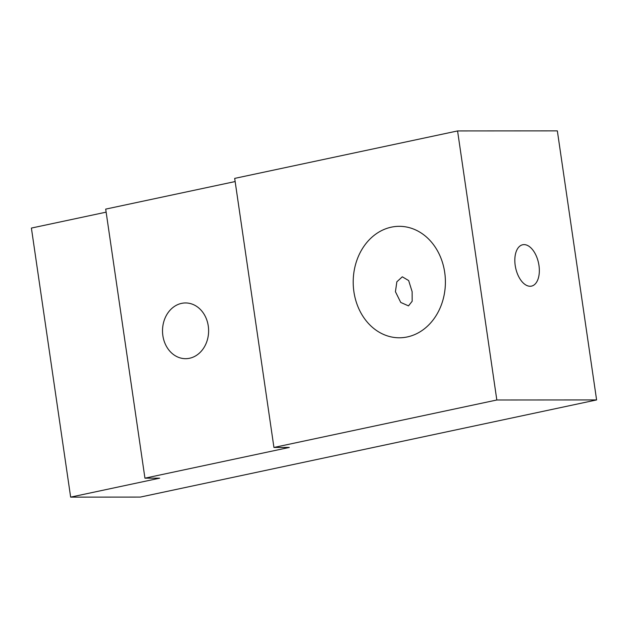 <?xml version="1.0" encoding="UTF-8"?>
<svg xmlns="http://www.w3.org/2000/svg" width="628" height="628" viewBox="0 0 628 628"><rect width="100%" height="100%" fill="white"/><g stroke="black" fill="none" stroke-linecap="round" stroke-linejoin="round"><path stroke-width="0.94" d="M538.965 265.432A21.148 11.704 78 0 0 522.684 244.755A21.148 11.704 78 0 0 515.203 265.448A21.148 11.704 78 0 0 531.492 286.117A21.148 11.704 78 0 0 538.965 265.432M412.133 291.682L408.655 280.559L402.312 276.807L396.849 281.799L395.436 291.698L400.743 302.437L408.498 305.883L412.164 301.259L412.133 291.682M353.902 291.722A55.735 46.103 90 0 1 399.267 226.323A55.735 46.103 90 0 1 444.703 272.387A55.735 46.103 90 0 1 399.337 337.786A55.735 46.103 90 0 1 353.902 291.722M208.268 325.987A27.867 23.055 -90 0 0 185.55 302.955A27.867 23.055 -90 0 0 162.864 335.65A27.867 23.055 -90 0 0 185.59 358.682A27.867 23.055 -90 0 0 208.268 325.987M496.827 399.997L596.6 399.934L557.35 130.875L457.577 130.938L234.684 178.391L273.934 447.458L496.827 399.997L457.577 130.938M596.6 399.934L140.342 497.078L70.65 497.125L159.677 478.167L144.942 478.175L105.692 209.116L235.139 181.555M273.934 447.458L289.28 447.442L144.942 478.175M70.65 497.125L31.4 228.066L106.132 212.154"/></g></svg>
